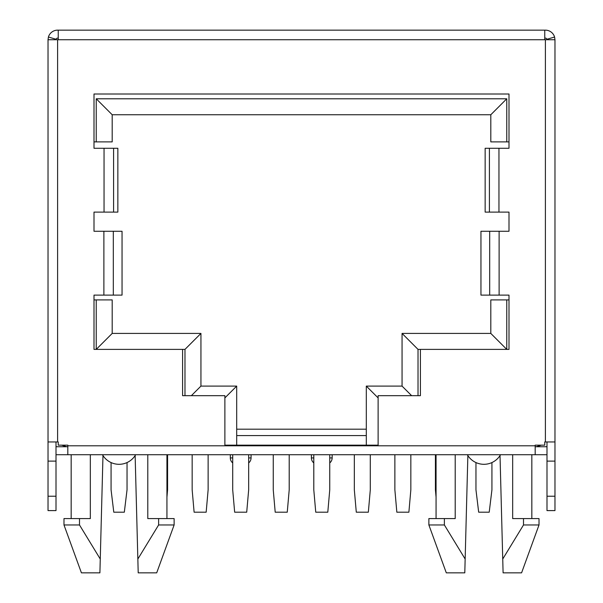 <?xml version="1.0" encoding="UTF-8"?>
<svg xmlns="http://www.w3.org/2000/svg" width="603" height="603" viewBox="0 0 603 603"><rect width="100%" height="100%" fill="white"/><g stroke="black" fill="none" stroke-linecap="round" stroke-linejoin="round"><path stroke-width="0.9" d="M465.154 559.034L464.792 572.85L446.303 572.85L428.876 524.964L428.876 518.58L444.381 518.58L444.381 524.964L465.154 559.034L467.86 455.559M436.059 518.58L436.059 454.73L467.355 454.73A19.153 19.153 0 0 0 500.528 454.73L512.671 454.73L512.671 518.58L523.502 518.58L523.502 524.964L502.736 559.034L503.098 572.85L521.58 572.85L539.014 524.964L523.502 524.964M113.59 148.27L113.59 212.113L117.849 212.113L117.849 148.27L94 148.27L94 94L509 94L509 148.27L485.151 148.27L485.151 212.113L509 212.113L509 231.266L480.953 231.266L480.953 295.116L509 295.116L509 349.386L420.412 349.386L420.412 395.674L378.119 395.674L378.119 445.157L366.307 445.157L366.307 386.101L402.058 386.101L402.058 333.421L490.804 333.421L490.804 299.902L506.769 299.902L506.769 349.386L490.804 333.421M113.59 212.113L94 212.113L94 231.266L122.047 231.266L122.047 295.116L94 295.116L94 349.386L182.588 349.386L182.588 395.674L224.881 395.674L224.881 445.157L236.693 445.157L236.693 386.101L224.881 397.912M236.693 429.193L366.307 429.193M329.751 457.926L332.147 457.926L332.147 454.73M311.397 454.73L311.397 457.926L313.794 457.926M248.67 457.926L251.059 457.926L251.059 454.73M230.308 454.73L230.308 457.926L232.705 457.926M332.147 457.926A6.384 6.384 0 0 1 329.751 462.908A6.384 6.384 0 0 0 332.147 457.926M313.794 462.908A6.384 6.384 0 0 1 311.397 457.926A6.384 6.384 0 0 0 313.794 462.908M251.059 457.926A6.384 6.384 0 0 1 248.67 462.908A6.384 6.384 0 0 0 251.059 457.926M232.705 462.908A6.384 6.384 0 0 1 230.308 457.926A6.384 6.384 0 0 0 232.705 462.908M124.324 30.15L57.602 30.15A9.58 9.58 0 0 0 48.413 37.024L48.029 39.73L48.029 441.961L58.242 441.961L58.242 445.157L67.822 445.157L67.822 454.73L535.178 454.73L535.178 445.157L544.758 445.157L544.758 441.961L554.971 441.961L554.971 39.73L544.758 39.73L544.758 30.15L545.398 30.15A9.58 9.58 0 0 1 554.587 37.024L546.929 39.278A1.598 1.598 0 0 0 545.398 38.132L544.758 38.132M58.242 38.132L57.602 38.132A1.598 1.598 0 0 0 56.071 39.278L56.011 39.73M48.413 37.024L56.071 39.278M544.758 30.15L58.242 30.15L58.242 39.73L48.029 39.73L48.029 122.726M546.929 39.278L546.989 39.73M341.404 30.15L261.596 30.15M554.971 125.921L554.971 413.236L554.971 39.73L554.587 37.024M378.119 445.157L224.881 445.157M546.989 461.114L554.971 461.114L554.971 510.598L546.989 510.598L546.989 441.961M56.011 461.114L48.029 461.114L48.029 510.598L56.011 510.598L56.011 441.961M554.971 461.114L554.971 441.961M546.989 454.685A8.939 8.939 0 0 1 546.032 454.73L512.671 454.73M546.989 445.798A0.957 0.957 0 0 1 546.032 446.755L535.178 446.755M48.029 461.114L48.029 441.961M67.822 446.755L56.968 446.755A0.957 0.957 0 0 1 56.011 445.798M67.822 454.73L56.968 454.73A8.939 8.939 0 0 1 56.011 454.685M445.157 454.73L413.236 454.73M48.029 413.236L48.029 125.921M184.978 395.674L184.978 349.386L182.588 349.386M112.196 333.421L96.231 349.386L96.231 299.902L112.196 299.902L112.196 333.421L200.942 333.421L200.942 386.101L236.693 386.101M94 299.902L96.231 299.902M96.231 141.886L96.231 98.786L112.196 114.751L112.196 141.886L94 141.886M96.231 98.786L506.769 98.786L506.769 141.886L490.804 141.886L490.804 114.751L112.196 114.751M509 141.886L506.769 141.886M509 299.902L506.769 299.902M420.412 349.386L418.022 349.386L418.022 395.674M506.769 98.786L490.804 114.751M236.693 435.577L366.307 435.577M166.941 518.58L166.941 454.73L135.645 454.73A19.153 19.153 0 0 1 102.472 454.73L89.53 454.73M100.264 559.034L79.498 524.964L63.986 524.964L81.42 572.85L99.902 572.85L102.977 455.559M147.788 454.73L147.788 518.58L158.619 518.58L158.619 524.964L137.846 559.034L138.208 572.85L135.14 455.559M79.498 524.964L79.498 518.58L90.329 518.58L90.329 454.73M500.023 455.559L502.736 559.034M158.619 524.964L174.124 524.964L156.697 572.85L138.208 572.85M174.124 524.964L174.124 518.58L158.619 518.58M79.498 518.58L63.986 518.58L63.986 524.964M444.381 518.58L455.212 518.58L455.212 454.73M539.014 524.964L539.014 518.58L523.502 518.58M428.876 524.964L444.381 524.964M366.307 386.101L378.119 397.912M402.058 386.101L411.638 395.674M402.058 333.421L418.022 349.386M200.942 333.421L184.978 349.386M200.942 386.101L191.362 395.674M410.839 454.73L410.839 489.847L408.887 512.196L396.834 512.196L394.875 489.847L394.875 454.73M329.751 454.73L329.751 489.847L327.798 512.196L315.746 512.196L313.794 489.847L313.794 454.73M289.206 454.73L289.206 489.847L287.254 512.196L275.202 512.196L273.249 489.847L273.249 454.73M248.67 454.73L248.67 489.847L246.71 512.196L234.657 512.196L232.705 489.847L232.705 454.73M208.125 454.73L208.125 489.847L206.166 512.196L194.113 512.196L192.161 489.847L192.161 454.73M111.073 462.569L111.073 489.847L113.786 512.196L124.324 512.196L127.037 489.847L127.037 462.569M475.963 462.569L475.963 489.847L478.676 512.196L489.214 512.196L491.927 489.847L491.927 462.569M436.059 497.143L435.419 489.847L435.419 454.73M370.295 454.73L370.295 489.847L368.343 512.196L356.29 512.196L354.33 489.847L354.33 454.73M167.581 454.73L167.581 489.847L166.941 497.143M58.242 39.73L544.758 39.73M498.952 148.27L498.952 212.113M499.118 231.266L499.118 295.116M103.882 231.266L103.882 295.116M104.048 148.27L104.048 212.113M57.602 39.73L57.602 441.961M67.822 445.798L535.178 445.798M545.398 441.961L545.398 39.73M554.971 496.231L546.989 496.231M48.029 496.231L56.011 496.231M489.689 231.266L489.689 295.116M489.41 148.27L489.41 212.113M113.311 231.266L113.311 295.116M66.888 446.755L61.596 445.157M536.112 446.755L541.404 445.157M71.169 518.58L71.169 454.73M531.831 518.58L531.831 454.73"/></g></svg>
